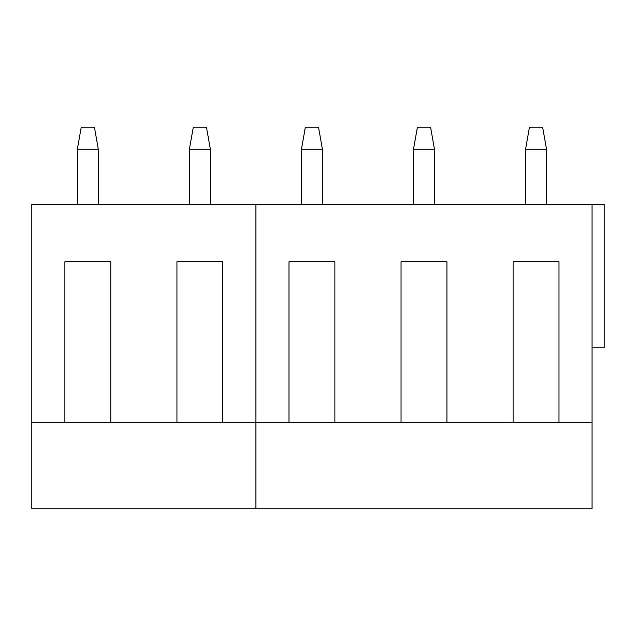 <?xml version="1.0" encoding="UTF-8"?>
<svg xmlns="http://www.w3.org/2000/svg" width="636" height="636" viewBox="0 0 636 636"><rect width="100%" height="100%" fill="white"/><g stroke="black" fill="none" stroke-linecap="round" stroke-linejoin="round"><path stroke-width="0.95" d="M98.302 149.261L77.346 149.261L81.241 127.2L94.414 127.2L98.302 149.261L98.302 204.402M77.346 149.261L77.346 204.402M210.357 149.261L189.401 149.261L193.296 127.2L206.469 127.2L210.357 149.261L210.357 204.402M189.401 149.261L189.401 204.402M322.412 149.261L301.456 149.261L305.344 127.2L318.525 127.2L322.412 149.261L322.412 204.402M301.456 149.261L301.456 204.402M434.468 149.261L413.511 149.261L417.399 127.2L430.572 127.2L434.468 149.261L434.468 204.402M413.511 149.261L413.511 204.402M546.523 149.261L525.567 149.261L529.454 127.2L542.627 127.2L546.523 149.261L546.523 204.402M525.567 149.261L525.567 204.402M31.8 422.773L255.91 422.773L255.91 508.8L31.8 508.8L31.8 204.402L255.91 204.402L255.91 508.8L592.068 508.8L592.068 422.773L558.988 422.773L558.988 261.754L513.101 261.754L558.988 261.754M64.88 422.773L64.88 261.754L110.767 261.754L64.88 261.754M110.767 422.773L110.767 261.754M176.935 422.773L176.935 261.754L222.823 261.754L176.935 261.754M222.823 422.773L222.823 261.754M592.068 422.773L592.068 204.402L255.91 204.402L255.91 422.773L401.046 422.773L401.046 261.754L446.933 261.754L401.046 261.754M288.99 422.773L288.99 261.754L334.878 261.754L288.99 261.754M334.878 422.773L334.878 261.754M401.046 422.773L446.933 422.773L446.933 261.754M446.933 422.773L513.101 422.773L513.101 261.754M513.101 422.773L558.988 422.773M592.068 204.402L604.2 204.402L604.2 347.781L592.068 347.781"/></g></svg>
